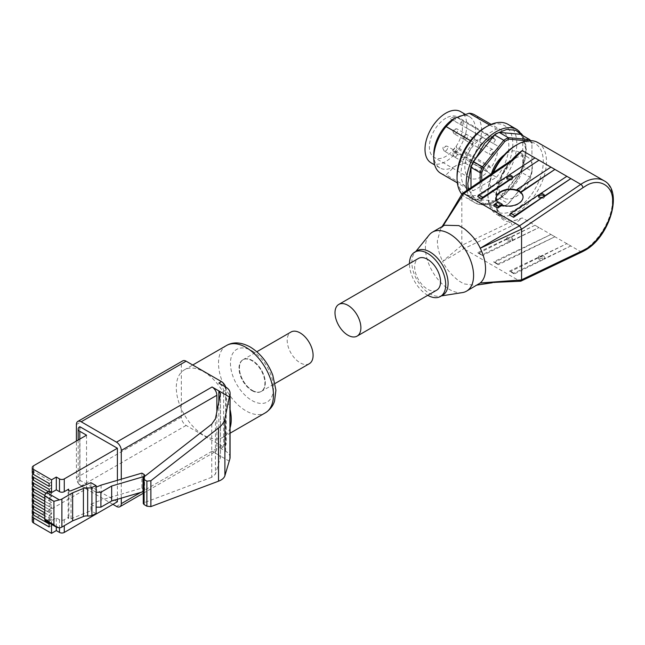<?xml version="1.0" encoding="UTF-8"?>
<svg xmlns="http://www.w3.org/2000/svg" width="645" height="645" viewBox="0 0 645 645"><rect width="100%" height="100%" fill="white"/><g stroke="black" fill="none" stroke-linecap="round" stroke-linejoin="round"><path stroke-width="0.48" stroke-dasharray="3.23 2.42" d="M493.385 172.497A41.393 23.897 120 0 0 487.918 195.314A41.393 23.897 120 0 0 496.497 214.269A41.393 23.897 120 0 0 517.193 212.213A41.393 23.897 120 0 0 544.235 175.738A41.393 23.897 120 0 0 537.89 142.569M492.578 173.037A39.143 22.599 120 0 0 487.918 193.476A39.143 22.599 120 0 0 515.597 209.456A39.143 22.599 120 0 0 543.275 161.516A39.143 22.599 120 0 0 515.597 145.536M538.688 196.403A2.959 1.822 -3.7 0 0 538.527 197.08A2.959 1.822 -3.7 0 0 539.389 198.265A2.959 1.822 -3.7 0 0 542.663 198.515A2.959 1.822 -3.7 0 0 544.428 196.701A2.959 1.822 -3.7 0 0 544.187 196.056M506.833 178.012A2.959 1.822 -3.7 0 0 506.672 178.689A2.959 1.822 -3.7 0 0 507.534 179.874A2.959 1.822 -3.7 0 0 510.808 180.124A2.959 1.822 -3.7 0 0 512.573 178.31A2.959 1.822 -3.7 0 0 512.324 177.657M498.19 201.893L498.254 202.756A13.513 8.441 175.5 0 1 497.714 202.208M496.11 198.87A13.513 8.441 -4.5 0 0 496.118 199.087A13.513 8.441 -4.5 0 0 500.069 204.481A13.513 8.441 -4.5 0 0 515.073 205.513A13.513 8.441 -4.5 0 0 523.071 196.991A13.513 8.441 -4.5 0 0 523.047 196.773M540.067 256.46L540.042 256.936A2.959 1.58 -176.6 0 1 543.477 257.371A2.959 1.58 -176.6 0 1 544.348 258.581A2.959 1.58 -176.6 0 1 544.017 259.234L544.049 258.758L570.825 245.963L566.85 243.665L509.655 270.997L513.638 273.295L544.049 258.758M509.655 270.997A1.693 0.976 120 0 0 509.977 271.481A1.693 0.976 120 0 0 510.735 271.448L538.769 257.565L538.793 257.073M538.769 257.565A2.959 1.58 3.4 0 0 538.446 258.226A2.959 1.58 3.4 0 0 539.309 259.435A2.959 1.58 3.4 0 0 542.751 259.862L514.718 273.746A1.693 0.976 -60 0 1 513.96 273.786A1.693 0.976 -60 0 1 513.638 273.295M539.389 258.008A2.959 1.58 -176.6 0 1 538.527 256.799A2.959 1.58 -176.6 0 1 540.389 255.46A2.959 1.58 -176.6 0 1 543.566 255.944A2.959 1.58 -176.6 0 1 544.428 257.153A2.959 1.58 -176.6 0 1 542.566 258.492A2.959 1.58 -176.6 0 1 539.389 258.008M512.186 240.367L512.162 240.843A2.959 1.58 3.4 0 0 512.485 240.182A2.959 1.58 3.4 0 0 511.622 238.972A2.959 1.58 3.4 0 0 508.179 238.545L508.204 238.069L506.938 238.674L506.906 239.174A2.959 1.58 3.4 0 0 506.583 239.835A2.959 1.58 3.4 0 0 507.446 241.036A2.959 1.58 3.4 0 0 510.888 241.472L510.921 240.972L538.97 227.564L534.987 225.266L508.204 238.069M507.534 239.618A2.959 1.58 -176.6 0 1 506.664 238.408A2.959 1.58 -176.6 0 1 508.534 237.062A2.959 1.58 -176.6 0 1 511.703 237.545A2.959 1.58 -176.6 0 1 512.573 238.755A2.959 1.58 -176.6 0 1 510.711 240.101A2.959 1.58 -176.6 0 1 507.534 239.618M515.597 158.186A23.655 13.658 -60 0 1 527.425 157.009A23.655 13.658 -60 0 1 531.053 175.964A23.655 13.658 -60 0 1 515.597 196.814A23.655 13.658 -60 0 1 503.769 197.983A23.655 13.658 -60 0 1 500.149 179.028A23.655 13.658 -60 0 1 515.597 158.186M491.434 173.819A23.655 13.658 120 0 0 495.013 192.919A23.655 13.658 120 0 0 506.841 191.75A23.655 13.658 120 0 0 522.289 170.909A23.655 13.658 120 0 0 518.669 151.954A23.655 13.658 120 0 0 506.841 153.123A23.655 13.658 120 0 0 504.39 154.744M462.433 292.588A34.072 19.672 60 0 1 437.907 279.35A34.072 19.672 60 0 1 425.402 247.736A34.072 19.672 60 0 1 429.175 234.965M444.405 225.242L440.648 228.709L437.358 240.835C437.399 247.358 439.148 254.17 442.623 261.265C449.331 257.79 456.378 253.614 463.763 248.736L512.436 225.54L522.248 217.905A41.393 23.897 -60 0 1 504.059 218.631A41.393 23.897 -60 0 1 511.582 160.21M478.477 284.26L475.599 285.437L463.989 283.889L458.893 280.946C451.274 274.939 445.856 268.376 442.623 261.265L461.836 245.318L510.622 222.001L522.248 217.905L580.79 251.703L519.58 280.962L463.828 248.776M442.793 295.104A25.623 14.795 60 0 1 439.713 296.184A25.623 14.795 60 0 1 421.266 286.227A25.623 14.795 60 0 1 411.857 262.45A25.623 14.795 60 0 1 414.695 252.848A25.623 14.795 60 0 1 417.162 250.72M427.772 295.321A25.623 14.795 60 0 1 409.47 263.829A25.623 14.795 60 0 1 409.47 263.62M436.738 290.145A18.302 10.57 60 0 1 422.636 285.243A18.302 10.57 60 0 1 414.646 266.82A18.302 10.57 60 0 1 418.436 258.443M461.82 194.113A42.239 24.389 120 0 0 465.803 197.523A42.239 24.389 120 0 0 486.927 195.427A42.239 24.389 120 0 0 514.525 158.21A42.239 24.389 120 0 0 508.05 124.364M457.055 175.883A39.426 22.76 120 0 0 484.935 191.984A39.426 22.76 120 0 0 512.815 143.698A39.426 22.76 120 0 0 484.935 127.605M496.505 177.254A33.79 19.511 120 0 0 501.834 130.524A33.79 19.511 120 0 0 496.505 128.968L473.365 142.327A33.79 19.511 120 0 0 468.036 189.058A33.79 19.511 120 0 0 473.365 190.614L496.505 177.254L469.221 161.508L454.669 166.458A29.565 17.068 120 0 0 473.986 140.408A29.565 17.068 120 0 0 469.455 116.713A29.565 17.068 120 0 0 454.878 118.051M431.126 162.863A29.565 17.068 120 0 0 445.905 161.403A29.565 17.068 120 0 0 465.222 135.345A29.565 17.068 120 0 0 460.691 111.649M445.905 118.172A23.373 13.497 120 0 0 430.642 138.772A23.373 13.497 120 0 0 434.222 157.501A23.373 13.497 120 0 0 445.905 156.34A23.373 13.497 120 0 0 461.175 135.748A23.373 13.497 120 0 0 457.595 117.019A23.373 13.497 120 0 0 445.905 118.172M481.347 176.803A23.373 13.497 -60 0 1 469.665 177.964A23.373 13.497 -60 0 1 466.085 159.234A23.373 13.497 -60 0 1 481.347 138.643A23.373 13.497 -60 0 1 483.234 137.675L449.783 118.366A23.373 13.497 -60 0 1 456.426 117.14L489.878 136.45A23.373 13.497 -60 0 1 493.038 137.482A23.373 13.497 -60 0 1 495.513 139.707L462.054 120.389A23.373 13.497 -60 0 1 464.319 126.751L497.771 146.068A23.373 13.497 -60 0 1 490.764 167.974L457.313 148.656A23.373 13.497 -60 0 1 454.161 152.454L487.612 171.763A23.373 13.497 -60 0 1 481.347 176.803M471.398 165.773A2.814 1.629 120 0 0 473.237 163.29A2.814 1.629 120 0 0 472.801 161.032A2.814 1.629 120 0 0 471.398 161.169A2.814 1.629 120 0 0 469.552 163.653A2.814 1.629 120 0 0 469.987 165.91A2.814 1.629 120 0 0 471.398 165.773M481.347 148.527A2.814 1.629 120 0 0 483.194 146.044A2.814 1.629 120 0 0 482.758 143.787A2.814 1.629 120 0 0 481.347 143.924A2.814 1.629 120 0 0 479.509 146.407A2.814 1.629 120 0 0 479.945 148.664A2.814 1.629 120 0 0 481.347 148.527M491.305 154.276A2.814 1.629 120 0 0 493.151 151.793A2.814 1.629 120 0 0 492.716 149.535A2.814 1.629 120 0 0 491.305 149.672A2.814 1.629 120 0 0 489.466 152.155A2.814 1.629 120 0 0 489.902 154.413A2.814 1.629 120 0 0 491.305 154.276M481.347 171.522A2.814 1.629 120 0 0 483.194 169.038A2.814 1.629 120 0 0 482.758 166.781A2.814 1.629 120 0 0 481.347 166.918A2.814 1.629 120 0 0 479.509 169.401A2.814 1.629 120 0 0 479.945 171.659A2.814 1.629 120 0 0 481.347 171.522M509.623 215.035L538.793 195.298M540.067 194.435L566.85 176.311M477.768 196.644L506.938 176.899M508.204 176.045L534.987 157.92M493.699 205.844L498.254 202.756M516.879 190.146L550.919 167.12M514.879 157.316L510.622 161.734C490.724 184.994 490.724 221.711 510.622 222.001L512.436 225.54M554.902 236.763L550.919 234.466L493.723 261.797L497.706 264.103L554.902 236.763L498.787 264.547A1.693 0.976 -60 0 1 498.029 264.587A1.693 0.976 -60 0 1 497.706 264.103M506.938 238.674L477.8 252.606L481.783 254.904L510.921 240.972M511.017 160.565L510.622 161.734L461.836 194.75L461.836 245.318M446.711 219.252L461.989 193.839M493.723 261.797A1.693 0.976 120 0 0 494.046 262.289A1.693 0.976 120 0 0 494.804 262.249L550.919 234.466M542.776 259.371L542.751 259.862M540.042 256.936L566.85 243.665M570.825 245.963L544.017 259.234M534.987 225.266L508.179 238.545M512.162 240.843L538.97 227.564M481.783 254.904A1.693 0.976 120 0 0 482.097 255.388A1.693 0.976 120 0 0 482.863 255.347L510.888 241.472M477.8 252.606A1.693 0.976 120 0 0 478.114 253.09A1.693 0.976 120 0 0 478.88 253.05L482.863 255.347M506.906 239.174L478.88 253.05M519.58 280.962L492.288 282.752M520.459 281.284L519.636 280.994M463.763 248.736L461.828 245.447M481.75 180.366L481.75 200.958A39.426 22.76 120 0 0 483.774 203.828L504.817 205.707A39.426 22.76 120 0 0 506.841 204.626A39.426 22.76 120 0 0 508.857 203.377L529.908 177.19A39.426 22.76 120 0 0 531.932 171.981L531.932 143.924A39.426 22.76 120 0 0 529.908 141.045L527.497 140.828M504.817 205.707L503.777 206.287L494.618 200.998L473.261 199.095L482.42 204.384L503.777 206.287A40.546 23.413 -60 0 0 506.043 205.086A40.546 23.413 -60 0 0 508.308 203.675L508.857 203.377M483.774 203.828L482.42 204.384A40.546 23.413 -60 0 1 480.154 201.167L470.995 195.878L470.995 187.647M481.75 200.958L480.154 201.167L480.154 181.447M529.908 141.045L529.666 139.57M531.932 143.924L531.932 142.795L522.764 137.506L522.764 165.983L531.932 171.272L531.932 142.795A40.546 23.413 -60 0 0 530.537 140.626M531.932 171.981L531.932 171.272A40.546 23.413 -60 0 1 529.666 177.101L520.507 171.82L499.141 198.386L508.308 203.675L529.908 177.19M470.995 195.878A40.546 23.413 120 0 0 473.261 199.095M494.618 200.998A40.546 23.413 120 0 0 499.141 198.386M522.764 137.506A40.546 23.413 120 0 0 520.507 134.289M520.507 171.82A40.546 23.413 120 0 0 522.764 165.983M433.762 154.389A29.565 17.068 120 0 0 439.882 167.926A29.565 17.068 120 0 0 454.669 166.458L446.09 174.859L473.365 190.614M473.365 142.327L470.455 140.65M440.761 173.303A33.79 19.511 120 0 0 446.09 174.859M489.66 125.017L496.505 128.968M469.221 161.508A33.79 19.511 120 0 0 474.551 114.778M457.313 148.656L455.934 146.52L489.386 165.838L490.764 167.974M495.513 139.707L493.32 143.496L497.771 146.068M489.386 165.838L486.233 169.627L487.612 171.763M483.234 137.675L487.685 140.247L489.878 136.45M493.32 143.496L464.319 126.751M459.869 124.187L462.054 120.389M487.685 140.247L454.233 120.929L456.426 117.14M454.233 120.929L449.783 118.366M486.233 169.627L452.782 150.317L454.161 152.454M452.782 150.317L455.934 146.52M230.08 427.877A38.861 22.438 60 0 1 226.218 434.778A38.861 22.438 60 0 1 223.21 437.165A38.861 22.438 60 0 1 203.78 435.238A38.861 22.438 60 0 1 181.334 408.865A38.861 22.438 60 0 1 181.334 372.246A38.861 22.438 60 0 1 184.349 369.859A38.861 22.438 60 0 1 203.78 371.778A38.861 22.438 60 0 1 226.218 398.159A38.861 22.438 60 0 1 230.08 409.511M251.961 390.636A18.302 10.57 -120 0 0 261.112 391.539A18.302 10.57 -120 0 0 263.918 376.874A18.302 10.57 -120 0 0 251.961 360.74A18.302 10.57 -120 0 0 242.81 359.837A18.302 10.57 -120 0 0 240.005 374.503A18.302 10.57 -120 0 0 251.961 390.636M252.364 390.402A18.302 10.57 -120 0 0 261.515 391.313A18.302 10.57 -120 0 0 264.321 376.648A18.302 10.57 -120 0 0 252.364 360.515A18.302 10.57 -120 0 0 243.213 359.612A18.302 10.57 -120 0 0 240.408 374.277A18.302 10.57 -120 0 0 252.364 390.402A18.302 10.57 60 0 1 240.408 374.277A18.302 10.57 60 0 1 243.213 359.612A18.302 10.57 60 0 1 252.364 360.515A18.302 10.57 60 0 1 264.321 376.648A18.302 10.57 60 0 1 261.515 391.313A18.302 10.57 60 0 1 252.364 390.402M225.686 387.024A6.756 3.902 -120 0 1 226.218 389.862L226.218 443.067A6.756 3.902 60 0 1 224.815 446.163A6.756 3.902 60 0 1 221.437 445.824L186.115 425.434A6.756 3.902 60 0 1 181.334 417.154L181.334 363.949A6.756 3.902 -120 0 1 182.737 360.861M112.915 504.342L81.181 486.016A6.756 3.902 60 0 1 76.4 477.743L76.4 441.043M230.08 457.442A15.206 8.78 180 0 0 225.629 451.234L218.849 447.324A6.756 3.902 60 0 0 222.227 447.654L224.815 446.163M229.322 461.183L218.857 455.144L218.857 401.827M143.279 493.24L215.462 451.565A6.756 3.902 -120 0 1 212.076 451.234L218.857 455.144L220.453 457.579L215.414 474.148L215.414 418.782M226.218 389.862L223.63 391.362L223.63 444.566A6.756 3.902 60 0 1 222.227 447.654M223.63 391.362A6.756 3.902 -120 0 0 218.849 383.082M121.284 498.142L121.284 479.187M215.462 451.565A6.756 3.902 -120 0 0 216.857 448.469L216.857 411.663M211.745 424.144L211.745 477.284L215.414 474.148M220.453 393.974L220.501 457.208L220.501 393.434M211.745 477.284L144.101 502.697L143.279 503.56M309.302 363.724A18.302 10.57 60 0 1 300.151 362.812A18.302 10.57 60 0 1 288.194 346.688A18.302 10.57 60 0 1 291 332.014M48.302 491.684L49.141 492.167L49.141 495.062L45.956 493.231L51.648 496.513L51.648 493.619L49.141 495.062M49.141 512.444L44.763 509.921L51.648 513.896L51.648 511.001L49.141 512.444L49.141 509.55L44.763 507.018M44.763 512.815L49.141 515.347L49.141 518.241L44.763 515.71L51.648 519.693L51.648 516.79L49.141 518.241M49.141 506.656L44.763 504.124L51.648 508.099L51.648 505.204L49.141 506.656L49.141 503.753L44.763 501.229M44.811 495.465L49.141 497.964L49.141 500.859L44.763 498.327L51.648 502.31L51.648 499.407L49.141 500.859M86.535 435.19L86.535 488.716L33.572 519.298A4.507 2.604 0 0 0 32.25 521.136M79.803 439.076L79.803 484.83L86.535 488.716M32.25 472.648A4.507 2.604 180 0 1 32.968 471.237L32.968 474.051M32.25 513.202A4.507 2.604 180 0 1 32.968 511.799L32.968 514.613M32.25 507.413A4.507 2.604 180 0 1 32.968 506.003L32.968 508.816M32.25 501.616A4.507 2.604 180 0 1 32.968 500.214L32.968 503.027M32.25 495.82A4.507 2.604 180 0 1 32.968 494.417L32.968 497.231M32.25 490.031A4.507 2.604 180 0 1 32.968 488.62L32.968 491.434M32.25 484.234A4.507 2.604 180 0 1 32.968 482.831L32.968 485.645M32.25 478.445A4.507 2.604 180 0 1 32.968 477.034L32.968 479.848M79.803 484.83A5.636 3.249 180 0 1 78.158 482.533A5.636 3.249 180 0 1 79.803 480.235L117.398 501.754M79.803 426.708L79.803 480.235M117.398 480.323L117.398 499.286M79.964 480.146L79.964 426.619M101.096 485.121L101.096 500.069L90.929 504.18L90.929 510.727L71.014 518.782A1.693 0.976 180 0 1 68.846 518.677L68.652 518.564A1.693 0.976 180 0 1 68.16 517.871A1.693 0.976 180 0 1 68.652 517.185L64.274 519.709A3.378 1.951 180 0 1 59.493 519.709L56.309 517.871L51.527 520.636L49.141 519.249L46.754 520.636A2.814 1.629 -60 0 1 45.344 520.773M44.763 518.612L49.141 521.136L49.141 519.249M51.527 524.345L51.527 520.636M56.309 527.102L56.309 517.871M51.648 487.822L49.141 489.273L51.648 490.716L51.648 487.822L32.968 477.034M51.648 490.716L49.141 492.167M51.648 496.513L49.141 497.964M51.648 502.31L49.141 503.753M51.648 508.099L49.141 509.55M51.648 513.896L49.141 515.347M51.648 519.693L49.141 521.136M90.929 482.678L90.929 489.232L96.137 487.128M96.137 513.734L90.929 510.727M141.884 473.124L141.884 488.072L101.096 500.069M96.137 492.24L90.929 489.232M90.929 504.18L96.137 507.18M141.884 488.072L143.746 489.144A2.814 1.629 0 0 1 144.577 490.297A2.814 1.629 0 0 1 143.279 491.667M51.648 499.407L32.968 488.62M51.648 505.204L32.968 494.417M51.648 493.619L32.968 482.831M51.648 522.587L49.141 524.038L51.648 525.481L51.648 522.587L32.968 511.799M51.648 525.481L49.141 526.933M51.648 516.79L32.968 506.003M51.648 511.001L32.968 500.214M51.648 482.025L49.141 483.476L51.648 484.927L51.648 482.025L32.968 471.237M51.648 484.927L49.141 486.37M604.002 180.737A41.393 23.897 -60 0 1 610.347 213.906A41.393 23.897 -60 0 1 583.298 250.381A41.393 23.897 -60 0 1 580.79 251.703A2.814 1.758 64.5 0 0 582.177 251.856M466.899 190.42A42.239 24.389 120 0 0 474.97 202.812A42.239 24.389 120 0 0 496.086 200.716A42.239 24.389 120 0 0 525.957 148.987A42.239 24.389 120 0 0 517.209 129.645M521.829 135.047L525.957 149.906L521.265 170.885L501.858 196.894L488.773 203.61L477.937 203.086L468.326 189.453M445.711 150.938A2.814 1.629 120 0 0 447.703 147.487A2.814 1.629 120 0 0 447.114 146.205A2.814 1.629 120 0 0 445.711 146.342A2.814 1.629 120 0 0 443.72 149.793A2.814 1.629 120 0 0 444.3 151.083A2.814 1.629 120 0 0 445.711 150.938M455.668 133.692A2.814 1.629 120 0 0 457.507 131.217A2.814 1.629 120 0 0 457.071 128.96A2.814 1.629 120 0 0 455.668 129.097A2.814 1.629 120 0 0 453.822 131.58A2.814 1.629 120 0 0 454.257 133.838A2.814 1.629 120 0 0 455.668 133.692M465.617 139.441A2.814 1.629 120 0 0 467.609 135.998A2.814 1.629 120 0 0 467.028 134.708A2.814 1.629 120 0 0 465.617 134.845A2.814 1.629 120 0 0 463.626 138.296A2.814 1.629 120 0 0 464.215 139.586A2.814 1.629 120 0 0 465.617 139.441M455.668 156.687A2.814 1.629 120 0 0 457.66 153.236A2.814 1.629 120 0 0 457.071 151.954A2.814 1.629 120 0 0 455.668 152.091A2.814 1.629 120 0 0 453.677 155.542A2.814 1.629 120 0 0 454.257 156.832A2.814 1.629 120 0 0 455.668 156.687M453.87 130.588L453.87 130.129L453.87 130.588M463.626 136.224L464.029 135.998L463.626 136.224M494.804 262.249L498.787 264.547M510.735 271.448L514.718 273.746M226.556 345.486A38.861 22.438 -120 0 0 220.606 376.624A38.861 22.438 -120 0 0 245.987 410.865A38.861 22.438 -120 0 0 265.418 412.792M251.961 350.856A30.412 17.56 60 0 1 273.472 388.105A30.412 17.56 60 0 1 251.961 400.521A30.412 17.56 60 0 1 230.458 363.272A30.412 17.56 60 0 1 251.961 350.856M181.334 417.154L76.4 477.743M76.4 424.539L181.334 363.949M186.115 425.434L81.181 486.016M221.437 445.824L218.849 447.324M212.076 451.234L116.503 506.414M226.218 443.067L223.63 444.566M216.857 448.469L140.731 492.425M225.629 451.234L225.629 386.992M144.101 502.697L144.101 476.832M33.572 519.298L33.572 465.771M68.652 518.564L68.652 517.185M64.274 519.709L64.274 525.691M59.493 519.709L59.493 527.892M68.846 490.619L68.846 518.677M71.014 518.782L71.014 490.732M59.356 527.908L46.754 520.636M143.746 474.204L143.746 489.144M523.168 135.821L526.288 149.447C525.506 166.096 518.54 181.019 505.39 194.209C496.319 201.982 487.338 208.045 474.97 202.812L465.803 197.523M538.446 195.749L538.527 197.08M506.583 177.359L506.672 178.689M496.118 199.087L496.086 198.652M538.527 256.799L538.446 258.226M506.664 238.408L506.583 239.835M527.425 157.009L518.669 151.954M439.713 296.184L441.39 295.918M469.455 116.713L465.053 114.173M469.665 177.964L434.222 157.501M472.801 161.032L447.114 146.205C444.01 145.98 442.623 146.826 442.978 148.753L444.3 151.083L469.987 165.91M482.758 143.787L457.071 128.96L454.394 128.968C452.5 130.04 452.451 131.661 454.257 133.838L479.945 148.664M492.716 149.535L467.028 134.708C463.916 134.483 462.538 135.329 462.884 137.256L464.215 139.586L489.902 154.413M482.758 166.781L457.071 151.954C453.967 151.728 452.58 152.575 452.927 154.502L454.257 156.832L479.945 171.659M496.497 214.269L504.059 218.631L497.037 209.061L496.416 193L502.665 174.408L514.307 157.88M487.918 193.476L487.918 195.314M544.348 195.379L544.428 196.701M512.485 176.98L512.573 178.31M523.071 196.991L523.039 196.556M498.029 264.587L494.046 262.289M513.96 273.786L509.977 271.481M544.428 257.153L544.348 258.581M512.573 238.755L512.485 240.182M478.114 253.09L482.097 255.388M477.09 285.058L475.599 285.437M503.769 197.983L495.013 192.919M440.648 228.709L442.131 226.556M414.695 252.848L415.759 251.534M506.841 204.626L506.043 205.086M468.036 189.058L457.361 182.89M501.834 130.524L491.151 124.364M439.882 167.926L434.69 164.927M493.038 137.482L457.595 117.019M223.21 437.165L230.08 433.198M261.112 391.539L275.125 383.453M184.349 369.859L192.734 365.014M242.81 359.837L256.823 351.751M78.158 482.533L78.158 440.027M68.16 517.871L68.16 489.821M144.577 476.47L144.577 490.297"/><path stroke-width="0.97" d="M511.582 160.21A41.393 23.897 -60 0 1 522.248 150.559L580.79 184.357A41.393 23.897 -60 0 1 583.298 182.785A41.393 23.897 -60 0 1 604.002 180.737L537.89 142.569A41.393 23.897 120 0 0 517.193 144.617L517.193 144.617A41.393 23.897 120 0 0 493.385 172.497M515.597 145.536L517.193 144.617L515.597 145.536A39.143 22.599 120 0 0 492.578 173.037M538.769 194.83L538.793 195.298L540.042 193.992A2.959 1.822 176.3 0 1 543.477 194.185A2.959 1.822 176.3 0 1 544.348 195.379A2.959 1.822 176.3 0 1 544.017 196.298L513.605 217.333L509.623 215.035A1.693 0.976 -60 0 1 510.703 213.342L538.769 194.83A2.959 1.822 176.3 0 0 538.446 195.749A2.959 1.822 176.3 0 0 539.309 196.943A2.959 1.822 176.3 0 0 542.751 197.136L514.686 215.64L510.703 213.342M544.187 196.056A2.959 1.822 -3.7 0 0 543.566 195.516A2.959 1.822 -3.7 0 0 538.688 196.403M508.179 175.601L534.987 157.92L538.97 160.218L512.162 177.899A2.959 1.822 -3.7 0 0 512.485 176.98A2.959 1.822 -3.7 0 0 511.622 175.795A2.959 1.822 -3.7 0 0 508.179 175.601L478.848 194.943A1.693 0.976 120 0 0 477.768 196.644L481.75 198.942A1.693 0.976 -60 0 1 482.831 197.249L510.888 178.738L510.921 179.205L481.75 198.942M512.324 177.657A2.959 1.822 -3.7 0 0 511.703 177.125A2.959 1.822 -3.7 0 0 506.833 178.012M510.888 178.738A2.959 1.822 176.3 0 1 507.446 178.544A2.959 1.822 176.3 0 1 506.583 177.359A2.959 1.822 176.3 0 1 506.906 176.44M497.714 202.208A13.513 8.441 175.5 0 1 496.086 198.652A13.513 8.441 175.5 0 1 502.826 190.589A13.513 8.441 175.5 0 1 516.879 190.146L516.838 189.59L550.919 167.12L554.902 169.417L520.862 192.452A13.513 8.441 175.5 0 1 523.039 196.556A13.513 8.441 175.5 0 1 516.298 204.61A13.513 8.441 175.5 0 1 502.237 205.054L502.173 204.191L498.19 201.893L494.779 204.142A1.693 0.976 -60 0 0 493.699 205.844L497.682 208.142A1.693 0.976 -60 0 1 498.762 206.44L494.779 204.142M516.838 189.59L519.04 190.606L520.862 192.452M523.047 196.773A13.513 8.441 -4.5 0 0 519.12 191.597A13.513 8.441 -4.5 0 0 504.277 190.517A13.513 8.441 -4.5 0 0 496.11 198.87M415.759 251.534L429.175 234.965A34.072 19.672 60 0 1 432.456 232.136A34.072 19.672 60 0 1 458.716 241.27A34.072 19.672 60 0 1 473.583 275.56A34.072 19.672 60 0 1 466.529 291.153A34.072 19.672 60 0 1 462.433 292.588L441.39 295.918M432.456 232.136L444.405 225.242L458.893 225.613L463.989 228.556C471.6 234.562 477.026 241.117 480.251 248.236C483.718 255.339 485.483 262.144 485.548 268.651C485.596 275.052 483.831 279.833 480.251 282.994L521.563 279.93L520.797 281.196L480.251 282.994L466.529 291.153M409.47 263.62A25.623 14.795 60 0 1 414.775 252.098L417.162 250.72A25.623 14.795 60 0 1 436.915 257.589A25.623 14.795 60 0 1 448.098 283.373A25.623 14.795 60 0 1 442.793 295.104L440.398 296.482A25.623 14.795 60 0 1 427.772 295.321M506.841 140.247A39.426 22.76 120 0 0 504.817 141.497L503.777 140.279A40.546 23.413 -60 0 1 506.043 138.869A40.546 23.413 -60 0 1 508.308 137.667L499.141 132.378L520.507 134.289L529.666 139.57L508.308 137.667L508.857 139.167A39.426 22.76 120 0 0 506.841 140.247M414.775 252.098A25.623 14.795 60 0 1 434.52 258.967A25.623 14.795 60 0 1 445.711 284.751A25.623 14.795 60 0 1 440.398 296.482M499.141 132.378A40.546 23.413 120 0 0 496.884 133.579A40.546 23.413 120 0 0 494.618 134.99L503.777 140.279L482.42 166.853L473.261 161.564L494.618 134.99M338.786 304.424L418.436 258.443A18.302 10.57 60 0 1 432.545 263.345A18.302 10.57 60 0 1 440.535 281.768A18.302 10.57 60 0 1 436.738 290.145L357.088 336.134A18.302 10.57 60 0 1 342.987 331.224A18.302 10.57 60 0 1 334.997 312.809A18.302 10.57 60 0 1 338.786 304.424A18.302 10.57 60 0 1 352.896 309.334A18.302 10.57 60 0 1 360.886 327.749A18.302 10.57 60 0 1 357.088 336.134M523.168 135.821L517.209 129.645L508.05 124.364A42.239 24.389 120 0 0 486.927 126.452L486.927 126.452A42.239 24.389 120 0 0 457.055 178.189A42.239 24.389 120 0 0 461.82 194.113M484.935 127.605L486.927 126.452L484.935 127.605A39.426 22.76 120 0 0 457.055 175.883L457.055 178.189M470.455 140.65L446.09 126.581L454.669 118.172A29.565 17.068 120 0 0 433.762 154.389L433.762 157.84A33.79 19.511 120 0 0 440.761 173.303L457.361 182.89M446.09 126.581A33.79 19.511 120 0 0 433.762 157.84M454.878 118.051A29.565 17.068 120 0 0 454.669 118.172L469.221 113.222L489.66 125.017M465.053 114.173L460.691 111.649A29.565 17.068 120 0 0 445.905 113.117A29.565 17.068 120 0 0 426.595 139.175A29.565 17.068 120 0 0 431.126 162.863L434.69 164.927M544.049 196.733L570.825 178.617L566.85 176.311L540.042 193.992M512.186 178.343L510.921 179.205M502.237 205.054L497.682 208.142M511.042 160.597L522.248 150.559L512.436 160.694L511.034 160.557L462.239 193.573L463.763 193.556L442.623 226.508M512.436 160.694L463.828 193.589L519.636 225.814L521.563 229.12L480.251 248.236C494.247 239.722 504.358 234.054 519.636 225.814M514.96 157.235L514.307 157.88M570.825 178.617L544.017 196.298M542.776 197.596L542.751 197.136M513.605 217.333A1.693 0.976 -60 0 1 514.686 215.64M512.162 177.899L538.97 160.218M502.173 204.191L498.762 206.44M554.902 169.417L520.821 191.896M521.563 279.93L521.563 229.12M442.817 226.161L462.239 193.573M504.39 154.744A23.655 13.658 120 0 0 491.434 173.819M527.497 140.828L508.857 139.167M504.817 141.497L483.774 167.684A39.426 22.76 120 0 0 481.75 172.892L481.75 180.366M481.75 172.892L480.154 172.683L480.154 181.447M483.774 167.684L482.42 166.853A40.546 23.413 -60 0 0 480.154 172.683L470.995 167.394L470.995 187.647M529.666 139.57A40.546 23.413 -60 0 1 530.537 140.626M473.261 161.564A40.546 23.413 120 0 0 470.995 167.394M491.151 124.364L474.551 114.778A33.79 19.511 120 0 0 469.221 113.222M230.08 409.511A38.861 22.438 60 0 1 230.08 427.877M225.686 387.024A6.756 3.902 -120 0 0 221.437 381.59L186.115 361.192A6.756 3.902 -120 0 0 182.737 360.861L77.795 421.443A6.756 3.902 -120 0 0 76.4 424.539L76.4 441.043M221.437 381.59L218.849 383.082L225.629 386.992A15.206 8.78 180 0 1 230.08 393.2L230.08 457.442A15.206 8.78 180 0 1 229.934 458.668L224.895 475.736C224.154 478.018 222.025 479.84 218.518 481.186L150.874 506.607L146.891 506.204L144.101 504.592L144.101 479.533L143.279 478.268L144.101 476.832L211.745 424.144L215.414 418.782L220.453 393.974L218.857 390.902L212.076 386.992A6.756 3.902 60 0 1 216.857 395.264L121.284 450.452A6.756 3.902 -120 0 0 116.503 442.172L81.181 421.774A6.756 3.902 -120 0 0 77.795 421.443M140.731 492.425L121.284 503.656A6.756 3.902 -120 0 1 119.881 506.744A6.756 3.902 -120 0 1 116.503 506.414L112.915 504.342M230.08 393.2A15.206 8.78 180 0 1 229.934 394.426L229.322 396.941L218.857 390.902L218.857 401.827M121.284 503.656L121.284 498.142M121.284 479.187L121.284 450.452M143.279 478.268L143.279 503.56L144.101 504.592M229.322 396.941L224.895 418.734C224.154 422.169 222.025 425.273 218.518 428.046L150.874 480.743L146.891 481.146L144.101 479.533M220.501 393.434L220.453 393.974M216.857 411.663L216.857 395.264M256.823 351.751L291 332.014A18.302 10.57 60 0 1 300.151 332.925A18.302 10.57 60 0 1 312.107 349.05A18.302 10.57 60 0 1 309.302 363.724L275.125 383.453M49.141 483.476L33.572 474.486A4.507 2.604 180 0 1 32.25 472.648L32.25 467.609A4.507 2.604 0 0 0 33.572 469.447L51.527 479.824L51.527 492.578L49.141 491.2L49.141 489.273L33.572 480.283A4.507 2.604 180 0 1 32.25 478.445L32.25 475.542A4.507 2.604 0 0 0 33.572 477.381L49.141 486.37L49.141 483.476L32.968 474.14A4.507 2.604 0 0 0 32.25 475.542M32.968 479.848L32.968 479.928A4.507 2.604 0 0 0 32.25 481.339A4.507 2.604 0 0 0 33.572 483.178L48.302 491.684M32.968 485.645L45.956 493.231L33.572 486.072A4.507 2.604 180 0 1 32.25 484.234L32.25 481.339M32.968 503.027L44.763 509.921L33.572 503.455A4.507 2.604 180 0 1 32.25 501.616L32.25 498.722A4.507 2.604 0 0 0 33.572 500.56L44.763 507.018M32.968 503.108A4.507 2.604 0 0 0 32.25 504.511A4.507 2.604 0 0 0 33.572 506.357L44.763 512.815M32.968 508.816L44.763 515.71L33.572 509.252A4.507 2.604 180 0 1 32.25 507.413L32.25 504.511M32.968 497.231L44.763 504.124L33.572 497.666A4.507 2.604 180 0 1 32.25 495.82L32.25 492.925A4.507 2.604 0 0 0 33.572 494.763L44.763 501.229M32.968 485.725A4.507 2.604 0 0 0 32.25 487.128A4.507 2.604 0 0 0 33.572 488.975L44.811 495.465M32.968 491.434L44.763 498.327L33.572 491.869A4.507 2.604 180 0 1 32.25 490.031L32.25 487.128M32.25 467.609A4.507 2.604 0 0 1 33.572 465.771L86.535 435.19L79.803 431.303L79.803 439.076M96.137 487.128L101.096 485.121L141.884 473.124L143.746 474.204A2.814 1.629 180 0 1 144.577 475.349A2.814 1.629 180 0 1 143.037 476.8L111.666 486.032L100.91 492.24L96.137 492.24L96.137 485.685L90.929 482.678L71.014 490.732A1.693 0.976 180 0 1 68.846 490.619L68.652 490.514A1.693 0.976 180 0 1 68.16 489.821A1.693 0.976 180 0 1 68.652 489.136L64.274 491.659A3.378 1.951 180 0 1 59.493 491.659L56.309 489.821L56.309 477.058L59.493 478.904A3.378 1.951 180 0 0 64.274 478.904L117.398 448.227L79.803 426.708A5.636 3.249 0 0 0 78.158 429.006A5.636 3.249 0 0 0 79.803 431.303M56.309 477.058L51.527 479.824M32.968 514.613L32.968 514.694A4.507 2.604 0 0 0 32.25 516.105L32.25 521.136A4.507 2.604 0 0 0 33.572 522.974L33.572 517.943L49.141 526.933L49.141 524.038L33.572 515.049A4.507 2.604 180 0 1 32.25 513.202L32.25 510.308A4.507 2.604 0 0 0 33.572 512.146L44.763 518.612M32.25 516.105A4.507 2.604 0 0 0 33.572 517.943M32.968 508.905A4.507 2.604 0 0 0 32.25 510.308M32.968 497.311A4.507 2.604 0 0 0 32.25 498.722M32.968 491.522A4.507 2.604 0 0 0 32.25 492.925M33.572 522.974L51.527 533.351L56.309 530.585L59.493 532.431A3.378 1.951 0 0 0 64.274 532.431L117.398 501.754L117.398 499.286M117.398 448.227L117.398 480.323M51.527 533.351L51.527 524.345M56.309 530.585L56.309 527.102M56.309 489.821L51.527 492.578M49.141 491.2L46.754 492.578A2.814 1.629 120 0 0 44.763 496.029L44.763 519.483L53.922 524.772L56.575 527.255L59.356 527.908A5.636 3.249 0 0 0 61.888 527.07L72.635 520.862L72.635 492.812L83.415 488.459A5.636 3.249 180 0 1 87.664 487.918L87.664 515.976A5.636 3.249 0 0 0 91.921 515.436L96.137 513.734L96.137 507.18L100.91 507.18L111.666 500.972L111.666 486.032M56.575 527.255L45.344 520.773A2.814 1.629 -60 0 1 44.763 519.483M53.922 524.772L53.922 501.318L59.356 499.859L46.754 492.578M61.888 527.07L61.888 499.02A5.636 3.249 180 0 1 59.356 499.859M61.888 499.02L72.635 492.812M96.137 485.685L91.921 487.386A5.636 3.249 180 0 1 87.664 487.918M87.664 515.976A5.636 3.249 0 0 0 83.415 516.508L83.415 488.459M72.635 520.862L83.415 516.508M143.279 491.667A2.814 1.629 0 0 1 143.037 491.748L111.666 500.972M100.91 492.24L100.91 507.18M96.137 492.24L96.137 507.18M32.968 514.694L49.141 524.038M32.968 479.928L49.141 489.273M519.58 225.782L580.79 184.357A2.814 1.484 55.9 0 1 582.951 187.703L585.289 186.236C598.786 177.028 613.79 185.696 612.573 201.982C613.79 216.865 598.786 242.851 585.289 249.236L582.951 250.47A2.814 1.758 64.5 0 1 582.177 251.856L584.709 250.518C609.404 237.473 623.941 190.872 604.002 180.737M468.326 189.453L467.81 183.47L471.068 166.16L484.855 143.069L495.683 133.846L506.768 129.411L515.847 130.298L521.829 135.047M517.209 129.645A42.239 24.389 120 0 0 496.086 131.741A42.239 24.389 120 0 0 466.214 183.47A42.239 24.389 120 0 0 466.899 190.42M482.831 197.249L478.848 194.943M521.571 229.233L582.951 187.703M582.951 250.47L521.571 279.801M265.418 412.792A38.861 22.438 -120 0 0 271.376 381.655A38.861 22.438 -120 0 0 245.987 347.405A38.861 22.438 -120 0 0 226.556 345.486C233.305 341.632 241.19 342.132 250.212 346.994C260.403 353.291 267.933 362.708 272.795 375.229L275.915 390.185L274.56 400.988C274.19 402.077 272.843 407.858 265.418 412.792L230.08 433.198M186.115 361.192L81.181 421.774M212.076 386.992L116.503 442.172M229.934 394.426L229.934 458.668M224.895 418.734L224.895 475.736M218.518 428.046L218.518 481.186M150.874 480.743L150.874 506.607M146.891 481.146L146.891 506.204M33.572 480.283L33.572 477.381M33.572 474.486L33.572 469.447M33.572 486.072L33.572 483.178M33.572 503.455L33.572 500.56M33.572 509.252L33.572 506.357M33.572 497.666L33.572 494.763M33.572 491.869L33.572 488.975M33.572 515.049L33.572 512.146M64.274 478.904L64.274 491.659M68.652 489.136L68.652 490.514M64.274 525.691L64.274 532.431M59.493 478.904L59.493 491.659M59.493 527.892L59.493 532.431M53.922 501.318L44.763 496.029M143.037 491.748L143.037 476.8M91.921 515.436L91.921 487.386M492.288 282.752L477.09 285.058M520.797 281.196L582.177 251.856M442.131 226.556L446.663 219.332M192.734 365.014L226.556 345.486M119.881 506.744L143.279 493.24M78.158 440.027L78.158 429.006M144.577 475.349L144.577 476.47"/></g></svg>
